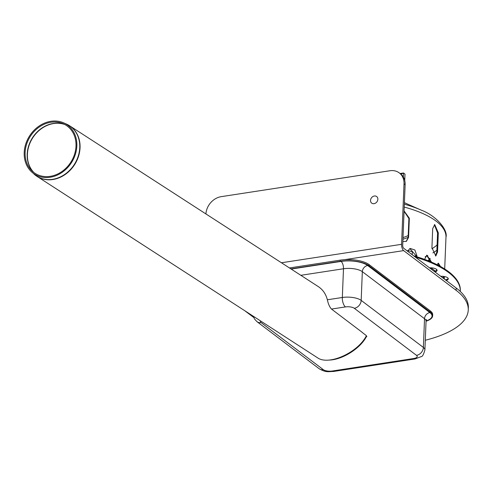 <?xml version="1.0" encoding="UTF-8"?>
<svg xmlns="http://www.w3.org/2000/svg" width="493" height="493" viewBox="0 0 493 493"><rect width="100%" height="100%" fill="white"/><g stroke="black" fill="none" stroke-linecap="round" stroke-linejoin="round"><path stroke-width="0.74" d="M412.228 254.511L412.339 251.769L408.346 250.672L406.953 250.752M408.303 251.775L408.346 250.672M444.692 268.981L445.986 237.145A90.687 33.382 -177.7 0 0 404.235 207.066M404.081 210.918L409.344 218.239L408.574 237.386L406.374 241.379L402.849 241.515M406.146 241.496L408.124 237.626L408.894 218.479L404.069 211.257M431.93 247.739L432.694 228.592L434.727 224.58L438.314 232.844L437.55 251.991L435.83 255.953L431.93 247.739M435.455 255.947L436.81 252.102L437.581 232.955L434.364 224.691M430.21 258.967L428.781 260.988M428.127 260.723L429.97 258.363M416.4 256.662L416.425 256.07L409.806 248.552M407.939 250.684L410.071 248.435L414.86 249.969L416.961 255.861L416.918 256.816M436.601 270.441L436.638 269.443M445.413 279.845A6.181 2.274 -177.7 0 0 448.211 278.428M440.724 276.302A6.181 2.274 2.3 0 1 448.285 278.816A6.181 2.274 2.3 0 1 446.177 280.425M439.528 265.961L437.994 263.317M437.118 264.716L438.376 263.182L440.446 266.454M443.145 278.132L443.213 276.363M443.466 278.372L443.515 276.4M444.335 276.524L444.267 278.983M424.553 259.373L426.883 255.158L431.56 262.14M434.185 271.353L434.616 271.286A6.181 2.274 -177.7 0 0 437.014 269.954M429.526 267.828A6.181 2.274 2.3 0 1 437.088 270.343A6.181 2.274 2.3 0 1 434.974 271.951M430.845 261.838L426.55 255.263M431.387 267.841L431.48 269.307M430.691 268.71L430.709 267.81M460.302 291.474A107.172 39.452 -177.7 0 0 460.308 291.425L460.339 290.654A107.172 39.452 -177.7 0 0 413.713 255.867M460.308 291.425A107.172 39.452 -177.7 0 0 415.383 257.13M426.075 320.974A19.788 7.284 -177.7 0 0 429.884 312.574A5.768 4.739 -52.9 0 0 424.528 318.718A14.014 5.158 2.3 0 1 426.063 321.202L424.904 349.919A14.014 5.158 -177.7 0 0 423.376 347.442L361.178 300.385A14.014 5.158 -177.7 0 0 342.333 297.482L327.358 299.781C328.221 303.91 329.595 307.003 331.487 309.068L362.09 332.245M366.385 336.694L366.884 336.62L366.176 336.134M366.287 336.836L366.884 336.62L366.287 336.836C360.038 348.748 342.031 359.939 328.899 360.075M289.446 267.945L340.256 260.144A21.433 7.888 2.3 0 1 369.078 264.587L430.34 310.935A21.433 7.888 2.3 0 1 432.681 314.725L432.632 315.871A21.433 7.888 2.3 0 1 426.057 321.22M290.87 268.87L340.213 261.29A21.433 7.888 2.3 0 1 369.029 265.733L430.29 312.081A21.433 7.888 2.3 0 1 432.632 315.871M35.428 175.255A30.091 25.272 -57.1 0 0 36.95 176.334L317.455 357.727C328.523 365.917 357.992 352.643 366.428 335.671L362.078 332.331M327.358 299.781C325.885 294.031 322.841 289.619 318.219 286.55L69.63 125.801A30.091 25.272 -57.1 0 0 68.016 124.852M50.921 121.296A29.586 24.847 -57.1 0 0 26.302 142.422A29.586 24.847 -57.1 0 0 31.78 172.069A29.586 24.847 -57.1 0 0 71.386 162.77A29.586 24.847 -57.1 0 0 63.615 122.837A29.586 24.847 -57.1 0 0 50.921 121.296M50.945 122.258A28.6 24.021 -57.1 0 0 27.146 142.68A28.6 24.021 -57.1 0 0 32.446 171.336A28.6 24.021 -57.1 0 0 70.733 162.345A28.6 24.021 -57.1 0 0 63.221 123.743A28.6 24.021 -57.1 0 0 50.945 122.258M344.564 259.688L403.644 250.617L456.099 290.303L456.191 288.004L403.736 248.318A2.471 1.078 81.3 0 1 402.701 245.169L405.135 184.659A16.491 13.551 127.1 0 0 400.408 173.764L399.287 172.914A16.491 13.551 127.1 0 1 404.007 183.809L405.135 184.659M456.191 288.004A111.295 40.968 2.3 0 1 468.35 307.681L468.258 309.98A111.295 40.968 2.3 0 1 425.293 340.256M456.099 290.303A111.295 40.968 2.3 0 1 468.258 309.98M253.796 317.535L244.892 310.806M403.644 250.617A4.948 2.151 -98.7 0 1 401.579 244.318L404.007 183.809M205.926 213.937A16.491 13.551 127.1 0 1 221.197 196.658L389.951 170.744A16.491 13.551 127.1 0 1 399.287 172.914M374.353 196.004A4.123 3.389 -52.9 0 0 370.946 202.241A4.123 3.389 -52.9 0 0 377.299 201.261A4.123 3.389 -52.9 0 0 374.353 196.004M400.963 174.214L403.502 172.988L400.07 173.511M403.336 177.067L403.502 172.988L405 174.121L404.741 180.555M408.124 237.626L408.574 237.386M408.894 218.479L409.344 218.239M436.81 252.102L437.55 251.991M437.581 232.955L438.314 232.844M416.425 256.07L416.961 255.861M435.325 271.088A90.687 33.382 -177.7 0 0 431.369 268.204M425.108 256.785A89.862 33.08 -177.7 0 0 427.788 255.596M432.879 252.915A89.862 33.08 -177.7 0 0 436.89 250.222M414.668 256.144A87.816 32.328 -177.7 0 0 416.425 255.596M431.936 248.749A87.816 32.328 -177.7 0 0 437.1 244.941M402.941 239.228A68.046 25.051 -177.7 0 0 408.136 237.361M403.009 237.601A65.951 24.28 -177.7 0 0 408.21 235.574M406.885 203.751A68.465 25.205 -177.7 0 0 404.408 202.697L421.158 210.11A88.235 32.483 -177.7 0 0 404.352 204.17M331.487 309.068L345.427 306.923A7.42 3.229 81.3 0 1 342.333 297.482L343.485 268.759A14.014 5.158 2.3 0 1 362.33 271.661L424.528 318.718L423.376 347.442A7.42 6.095 127.1 0 1 416.499 355.348A6.594 2.428 2.3 0 1 413.621 358.522L332.183 371.026A6.594 2.428 2.3 0 1 323.316 369.658L261.117 322.601A6.594 2.428 2.3 0 1 260.557 320.937M300.835 275.31L343.485 268.759A5.768 2.508 -98.7 0 0 341.082 261.413L291.19 269.073M345.427 306.923A6.594 2.428 2.3 0 1 354.294 308.291L416.499 355.348M429.884 312.574L367.679 265.511A5.768 4.739 -52.9 0 0 362.33 271.661L361.178 300.385A7.42 6.095 127.1 0 1 354.294 308.291M367.679 265.511A19.788 7.284 -177.7 0 0 341.082 261.413M413.621 358.522A7.42 3.229 81.3 0 0 415.026 358.959L333.582 371.463C328.344 371.519 326.15 372.788 319.113 368.684L256.915 321.627L254.487 318.965L253.439 316.327M332.183 371.026A7.42 3.229 81.3 0 0 333.582 371.463M323.316 369.658A7.42 6.095 127.1 0 1 319.113 368.684M261.117 322.601A7.42 6.095 127.1 0 1 256.915 321.627M340.213 261.29L340.256 260.144M430.29 312.081L430.34 310.935M369.029 265.733L369.078 264.587M33.974 174.054A30.067 25.248 -57.1 0 0 74.221 164.607A30.067 25.248 -57.1 0 0 66.327 124.026L69.63 125.801A30.091 25.272 -57.1 0 1 74.511 164.791A30.091 25.272 -57.1 0 1 36.95 176.334L31.78 172.069M64.546 124.384A29.081 24.422 -57.1 0 0 53.447 123.416A29.081 24.422 -57.1 0 0 27.177 154.894A29.081 24.422 -57.1 0 0 33.567 172.279M64.786 124.513A29.099 24.44 -57.1 0 0 53.682 123.546A29.099 24.44 -57.1 0 0 27.386 155.042A29.099 24.44 -57.1 0 0 33.789 172.451M401.579 244.318L281.435 262.769M413.652 255.818L411.526 254.215M445.986 237.145C448.075 230.058 436.484 215.768 421.158 210.11M444.403 276.536L444.304 279.007M425.816 320.148L426.599 319.649L426.063 321.202M424.904 349.919C423.616 354.504 422.384 356.735 421.201 356.624L415.026 358.959M63.615 122.837L66.327 124.026"/></g></svg>
